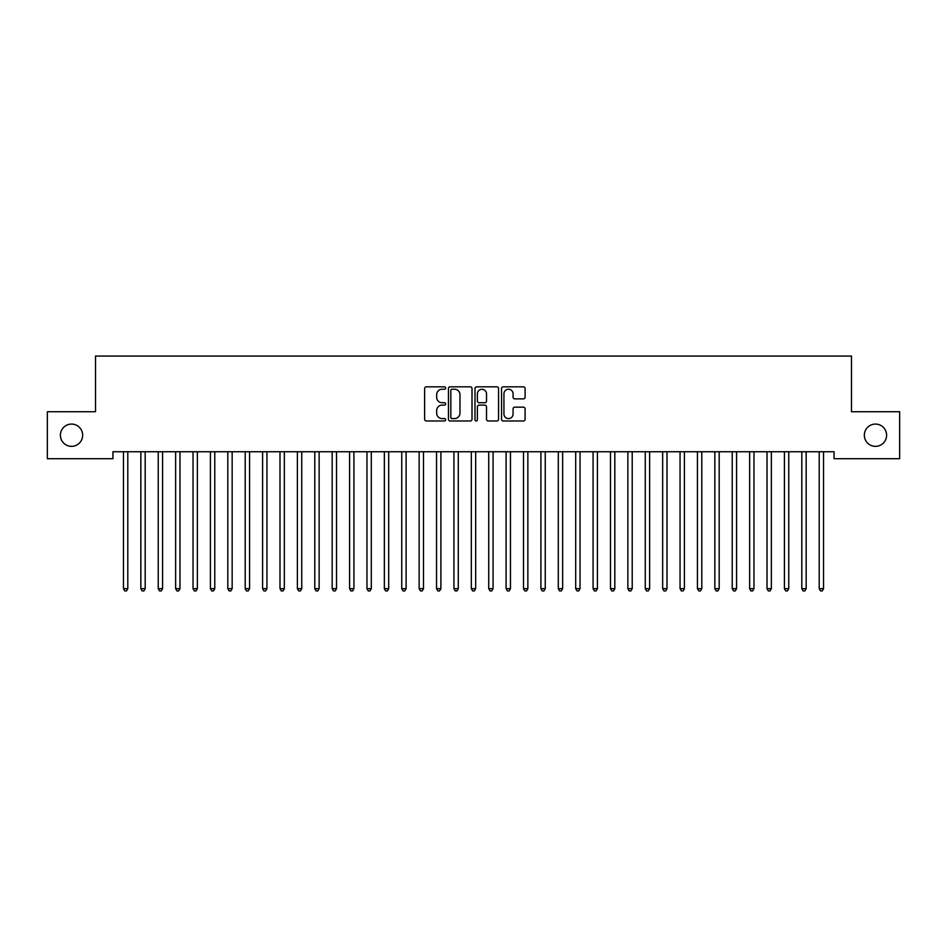 <?xml version="1.0" encoding="UTF-8"?>
<svg xmlns="http://www.w3.org/2000/svg" width="947" height="947" viewBox="0 0 947 947"><rect width="100%" height="100%" fill="white"/><g stroke="black" fill="none" stroke-linecap="round" stroke-linejoin="round"><path stroke-width="1.42" d="M445.67 388.033A1.196 1.196 0 0 0 444.474 386.838L426.339 386.838A1.705 1.705 0 0 0 424.623 388.542L424.623 419.272A1.705 1.705 0 0 0 426.339 420.977L444.474 420.977A1.196 1.196 0 0 0 445.67 419.781A1.196 1.196 0 0 0 444.474 418.586L442.131 418.586A5.469 5.469 0 0 1 436.662 413.129L436.662 410.56A5.469 5.469 0 0 1 442.131 405.103L444.474 405.103A1.196 1.196 0 0 0 445.67 403.907A1.196 1.196 0 0 0 444.474 402.712L442.131 402.712A5.469 5.469 0 0 1 436.662 397.243L436.662 394.686A5.469 5.469 0 0 1 442.131 389.229L444.474 389.229A1.196 1.196 0 0 0 445.67 388.033M864.339 435.218A11.127 11.127 0 0 0 875.478 446.345A11.127 11.127 0 0 0 886.605 435.218A11.127 11.127 0 0 0 875.478 424.078A11.127 11.127 0 0 0 864.339 435.218M60.395 435.218A11.127 11.127 0 0 0 71.522 446.345A11.127 11.127 0 0 0 82.661 435.218A11.127 11.127 0 0 0 71.522 424.078A11.127 11.127 0 0 0 60.395 435.218M523.395 398.876A1.705 1.705 0 0 0 525.1 397.16L525.1 388.542A1.705 1.705 0 0 0 523.395 386.838L503.248 386.838A1.705 1.705 0 0 0 501.543 388.542L501.543 419.272A1.705 1.705 0 0 0 503.248 420.977L523.395 420.977A1.705 1.705 0 0 0 525.1 419.272L525.1 408.855A1.705 1.705 0 0 0 523.395 407.151L514.777 407.151A1.705 1.705 0 0 0 513.073 408.855L513.073 414.028A4.569 4.569 0 0 1 508.503 418.586A4.569 4.569 0 0 1 503.934 414.028L503.934 393.786A4.569 4.569 0 0 1 508.503 389.229A4.569 4.569 0 0 1 513.073 393.786L513.073 397.16A1.705 1.705 0 0 0 514.777 398.876L523.395 398.876M834.07 451.743L112.93 451.743L112.93 458.703L47.35 458.703L47.35 411.732L95.529 411.732L95.529 356.072L851.471 356.072L851.471 411.732L899.65 411.732L899.65 458.703L834.07 458.703L834.07 451.743M472.008 388.542A1.705 1.705 0 0 0 470.304 386.838L450.156 386.838A1.705 1.705 0 0 0 448.44 388.542L448.44 419.272A1.705 1.705 0 0 0 450.156 420.977L470.304 420.977A1.705 1.705 0 0 0 472.008 419.272L472.008 388.542M476.696 386.838L496.844 386.838A1.705 1.705 0 0 1 498.56 388.542L498.56 419.272A1.705 1.705 0 0 1 496.844 420.977L488.226 420.977A1.705 1.705 0 0 1 486.521 419.272L486.521 406.808A1.705 1.705 0 0 0 484.817 405.103L479.087 405.103A1.705 1.705 0 0 0 477.383 406.808L477.383 419.781A1.196 1.196 0 0 1 476.187 420.977A1.196 1.196 0 0 1 474.992 419.781L474.992 388.542A1.705 1.705 0 0 1 476.696 386.838M452.027 389.229A1.196 1.196 0 0 0 450.831 390.424L450.831 417.39A1.196 1.196 0 0 0 452.027 418.586L454.501 418.586A5.469 5.469 0 0 0 459.97 413.129L459.97 394.686A5.469 5.469 0 0 0 454.501 389.229L452.027 389.229M486.521 393.881A4.569 4.569 0 0 0 481.952 389.312A4.569 4.569 0 0 0 477.383 393.881L477.383 401.007A1.705 1.705 0 0 0 479.087 402.712L484.817 402.712A1.705 1.705 0 0 0 486.521 401.007L486.521 393.881M123.323 451.991A1.74 1.74 -179.6 0 1 123.453 452.642A1.74 1.74 179.6 0 0 123.323 451.991L123.217 451.743M128.023 451.743L127.928 451.991A1.74 1.74 179.6 0 0 127.798 452.642L127.798 588.667L123.453 588.667L123.453 452.642M127.798 588.667L126.496 590.928L124.755 590.928L123.453 588.667M145.187 452.642A1.74 1.74 -179.6 0 1 145.317 451.991A1.74 1.74 179.6 0 0 145.187 452.642L145.187 588.667L140.843 588.667L140.843 452.642A1.74 1.74 179.6 0 0 140.712 451.991A1.74 1.74 -179.6 0 1 140.843 452.642M162.588 452.642A1.74 1.74 -179.6 0 1 162.706 451.991A1.74 1.74 179.6 0 0 162.588 452.642L162.588 588.667L158.232 588.667L158.232 452.642A1.74 1.74 179.6 0 0 158.113 451.991A1.74 1.74 -179.6 0 1 158.232 452.642M145.187 588.667L143.885 590.928L142.145 590.928L140.843 588.667M162.588 588.667L161.274 590.928L159.546 590.928L158.232 588.667M179.977 452.642A1.74 1.74 -179.6 0 1 180.108 451.991A1.74 1.74 179.6 0 0 179.977 452.642L179.977 588.667L175.633 588.667L175.633 452.642A1.74 1.74 179.6 0 0 175.503 451.991A1.74 1.74 -179.6 0 1 175.633 452.642M197.367 452.642A1.74 1.74 -179.6 0 1 197.497 451.991A1.74 1.74 179.6 0 0 197.367 452.642L197.367 588.667L193.022 588.667L193.022 452.642A1.74 1.74 179.6 0 0 192.892 451.991A1.74 1.74 -179.6 0 1 193.022 452.642M179.977 588.667L178.675 590.928L176.935 590.928L175.633 588.667M197.367 588.667L196.065 590.928L194.324 590.928L193.022 588.667M214.768 452.642A1.74 1.74 -179.6 0 1 214.886 451.991A1.74 1.74 179.6 0 0 214.768 452.642L214.768 588.667L210.423 588.667L210.423 452.642A1.74 1.74 179.6 0 0 210.293 451.991A1.74 1.74 -179.6 0 1 210.423 452.642M214.768 588.667L213.466 590.928L211.726 590.928L210.423 588.667M232.157 452.642A1.74 1.74 -179.6 0 1 232.287 451.991A1.74 1.74 179.6 0 0 232.157 452.642L232.157 588.667L227.813 588.667L227.813 452.642A1.74 1.74 179.6 0 0 227.682 451.991A1.74 1.74 -179.6 0 1 227.813 452.642M232.157 588.667L230.855 590.928L229.115 590.928L227.813 588.667M249.558 452.642A1.74 1.74 -179.6 0 1 249.677 451.991A1.74 1.74 179.6 0 0 249.558 452.642L249.558 588.667L245.202 588.667L245.202 452.642A1.74 1.74 179.6 0 0 245.084 451.991A1.74 1.74 -179.6 0 1 245.202 452.642M266.947 452.642A1.74 1.74 -179.6 0 1 267.078 451.991A1.74 1.74 179.6 0 0 266.947 452.642L266.947 588.667L262.603 588.667L262.603 452.642A1.74 1.74 179.6 0 0 262.473 451.991A1.74 1.74 -179.6 0 1 262.603 452.642M284.337 452.642A1.74 1.74 -179.6 0 1 284.467 451.991A1.74 1.74 179.6 0 0 284.337 452.642L284.337 588.667L279.992 588.667L279.992 452.642A1.74 1.74 179.6 0 0 279.862 451.991A1.74 1.74 -179.6 0 1 279.992 452.642M301.738 452.642A1.74 1.74 -179.6 0 1 301.856 451.991A1.74 1.74 179.6 0 0 301.738 452.642L301.738 588.667L297.382 588.667L297.382 452.642A1.74 1.74 179.6 0 0 297.263 451.991A1.74 1.74 -179.6 0 1 297.382 452.642M319.127 452.642A1.74 1.74 -179.6 0 1 319.257 451.991A1.74 1.74 179.6 0 0 319.127 452.642L319.127 588.667L314.783 588.667L314.783 452.642A1.74 1.74 179.6 0 0 314.653 451.991A1.74 1.74 -179.6 0 1 314.783 452.642M336.528 452.642A1.74 1.74 -179.6 0 1 336.647 451.991A1.74 1.74 179.6 0 0 336.528 452.642L336.528 588.667L332.172 588.667L332.172 452.642A1.74 1.74 179.6 0 0 332.054 451.991A1.74 1.74 -179.6 0 1 332.172 452.642M353.918 452.642A1.74 1.74 -179.6 0 1 354.048 451.991A1.74 1.74 179.6 0 0 353.918 452.642L353.918 588.667L349.573 588.667L349.573 452.642A1.74 1.74 179.6 0 0 349.443 451.991A1.74 1.74 -179.6 0 1 349.573 452.642M371.307 452.642A1.74 1.74 -179.6 0 1 371.437 451.991A1.74 1.74 179.6 0 0 371.307 452.642L371.307 588.667L366.963 588.667L366.963 452.642A1.74 1.74 179.6 0 0 366.832 451.991A1.74 1.74 -179.6 0 1 366.963 452.642M388.708 452.642A1.74 1.74 -179.6 0 1 388.826 451.991A1.74 1.74 179.6 0 0 388.708 452.642L388.708 588.667L384.352 588.667L384.352 452.642A1.74 1.74 179.6 0 0 384.233 451.991A1.74 1.74 -179.6 0 1 384.352 452.642M249.558 588.667L248.244 590.928L246.504 590.928L245.202 588.667M266.947 588.667L265.645 590.928L263.905 590.928L262.603 588.667M284.337 588.667L283.035 590.928L281.295 590.928L279.992 588.667M301.738 588.667L300.436 590.928L298.696 590.928L297.382 588.667M319.127 588.667L317.825 590.928L316.085 590.928L314.783 588.667M336.528 588.667L335.214 590.928L333.474 590.928L332.172 588.667M353.918 588.667L352.615 590.928L350.875 590.928L349.573 588.667M371.307 588.667L370.005 590.928L368.265 590.928L366.963 588.667M388.708 588.667L387.406 590.928L385.666 590.928L384.352 588.667M406.097 452.642A1.74 1.74 -179.6 0 1 406.227 451.991A1.74 1.74 179.6 0 0 406.097 452.642L406.097 588.667L401.753 588.667L401.753 452.642A1.74 1.74 179.6 0 0 401.623 451.991A1.74 1.74 -179.6 0 1 401.753 452.642M406.097 588.667L404.795 590.928L403.055 590.928L401.753 588.667M423.498 452.642A1.74 1.74 -179.6 0 1 423.617 451.991A1.74 1.74 179.6 0 0 423.498 452.642L423.498 588.667L419.142 588.667L419.142 452.642A1.74 1.74 179.6 0 0 419.024 451.991A1.74 1.74 -179.6 0 1 419.142 452.642M423.498 588.667L422.184 590.928L420.444 590.928L419.142 588.667M440.888 452.642A1.74 1.74 -179.6 0 1 441.018 451.991A1.74 1.74 179.6 0 0 440.888 452.642L440.888 588.667L436.543 588.667L436.543 452.642A1.74 1.74 179.6 0 0 436.413 451.991A1.74 1.74 -179.6 0 1 436.543 452.642M440.888 588.667L439.586 590.928L437.845 590.928L436.543 588.667M458.277 452.642A1.74 1.74 -179.6 0 1 458.407 451.991A1.74 1.74 179.6 0 0 458.277 452.642L458.277 588.667L453.933 588.667L453.933 452.642A1.74 1.74 179.6 0 0 453.802 451.991A1.74 1.74 -179.6 0 1 453.933 452.642M458.277 588.667L456.975 590.928L455.235 590.928L453.933 588.667M475.678 452.642A1.74 1.74 -179.6 0 1 475.796 451.991A1.74 1.74 179.6 0 0 475.678 452.642L475.678 588.667L471.322 588.667L471.322 452.642A1.74 1.74 179.6 0 0 471.204 451.991A1.74 1.74 -179.6 0 1 471.322 452.642M475.678 588.667L474.364 590.928L472.636 590.928L471.322 588.667M493.067 452.642A1.74 1.74 -179.6 0 1 493.198 451.991A1.74 1.74 179.6 0 0 493.067 452.642L493.067 588.667L488.723 588.667L488.723 452.642A1.74 1.74 179.6 0 0 488.593 451.991A1.74 1.74 -179.6 0 1 488.723 452.642M493.067 588.667L491.765 590.928L490.025 590.928L488.723 588.667M510.457 452.642A1.74 1.74 -179.6 0 1 510.587 451.991A1.74 1.74 179.6 0 0 510.457 452.642L510.457 588.667L506.112 588.667L506.112 452.642A1.74 1.74 179.6 0 0 505.982 451.991A1.74 1.74 -179.6 0 1 506.112 452.642M510.457 588.667L509.155 590.928L507.414 590.928L506.112 588.667M527.858 452.642A1.74 1.74 -179.6 0 1 527.976 451.991A1.74 1.74 179.6 0 0 527.858 452.642L527.858 588.667L523.502 588.667L523.502 452.642A1.74 1.74 179.6 0 0 523.383 451.991A1.74 1.74 -179.6 0 1 523.502 452.642M527.858 588.667L526.556 590.928L524.816 590.928L523.502 588.667M545.247 452.642A1.74 1.74 -179.6 0 1 545.377 451.991A1.74 1.74 179.6 0 0 545.247 452.642L545.247 588.667L540.903 588.667L540.903 452.642A1.74 1.74 179.6 0 0 540.773 451.991A1.74 1.74 -179.6 0 1 540.903 452.642M545.247 588.667L543.945 590.928L542.205 590.928L540.903 588.667M562.648 452.642A1.74 1.74 -179.6 0 1 562.767 451.991A1.74 1.74 179.6 0 0 562.648 452.642L562.648 588.667L558.292 588.667L558.292 452.642A1.74 1.74 179.6 0 0 558.174 451.991A1.74 1.74 -179.6 0 1 558.292 452.642M562.648 588.667L561.334 590.928L559.594 590.928L558.292 588.667M580.038 452.642A1.74 1.74 -179.6 0 1 580.168 451.991A1.74 1.74 179.6 0 0 580.038 452.642L580.038 588.667L575.693 588.667L575.693 452.642A1.74 1.74 179.6 0 0 575.563 451.991A1.74 1.74 -179.6 0 1 575.693 452.642M580.038 588.667L578.735 590.928L576.995 590.928L575.693 588.667M597.427 452.642A1.74 1.74 -179.6 0 1 597.557 451.991A1.74 1.74 179.6 0 0 597.427 452.642L597.427 588.667L593.082 588.667L593.082 452.642A1.74 1.74 179.6 0 0 592.952 451.991A1.74 1.74 -179.6 0 1 593.082 452.642M597.427 588.667L596.125 590.928L594.385 590.928L593.082 588.667M614.828 452.642A1.74 1.74 -179.6 0 1 614.946 451.991A1.74 1.74 179.6 0 0 614.828 452.642L614.828 588.667L610.472 588.667L610.472 452.642A1.74 1.74 179.6 0 0 610.353 451.991A1.74 1.74 -179.6 0 1 610.472 452.642M614.828 588.667L613.526 590.928L611.786 590.928L610.472 588.667M632.217 452.642A1.74 1.74 -179.6 0 1 632.347 451.991A1.74 1.74 179.6 0 0 632.217 452.642L632.217 588.667L627.873 588.667L627.873 452.642A1.74 1.74 179.6 0 0 627.743 451.991A1.74 1.74 -179.6 0 1 627.873 452.642M632.217 588.667L630.915 590.928L629.175 590.928L627.873 588.667M649.618 452.642A1.74 1.74 -179.6 0 1 649.737 451.991A1.74 1.74 179.6 0 0 649.618 452.642L649.618 588.667L645.262 588.667L645.262 452.642A1.74 1.74 179.6 0 0 645.144 451.991A1.74 1.74 -179.6 0 1 645.262 452.642M649.618 588.667L648.304 590.928L646.564 590.928L645.262 588.667M667.008 452.642A1.74 1.74 -179.6 0 1 667.138 451.991A1.74 1.74 179.6 0 0 667.008 452.642L667.008 588.667L662.663 588.667L662.663 452.642A1.74 1.74 179.6 0 0 662.533 451.991A1.74 1.74 -179.6 0 1 662.663 452.642M667.008 588.667L665.705 590.928L663.965 590.928L662.663 588.667M684.397 452.642A1.74 1.74 -179.6 0 1 684.527 451.991A1.74 1.74 179.6 0 0 684.397 452.642L684.397 588.667L680.053 588.667L680.053 452.642A1.74 1.74 179.6 0 0 679.922 451.991A1.74 1.74 -179.6 0 1 680.053 452.642M684.397 588.667L683.095 590.928L681.355 590.928L680.053 588.667M701.798 452.642A1.74 1.74 -179.6 0 1 701.916 451.991A1.74 1.74 179.6 0 0 701.798 452.642L701.798 588.667L697.442 588.667L697.442 452.642A1.74 1.74 179.6 0 0 697.323 451.991A1.74 1.74 -179.6 0 1 697.442 452.642M701.798 588.667L700.496 590.928L698.756 590.928L697.442 588.667M719.187 452.642A1.74 1.74 -179.6 0 1 719.318 451.991A1.74 1.74 179.6 0 0 719.187 452.642L719.187 588.667L714.843 588.667L714.843 452.642A1.74 1.74 179.6 0 0 714.713 451.991A1.74 1.74 -179.6 0 1 714.843 452.642M719.187 588.667L717.885 590.928L716.145 590.928L714.843 588.667M736.577 452.642A1.74 1.74 -179.6 0 1 736.707 451.991A1.74 1.74 179.6 0 0 736.577 452.642L736.577 588.667L732.232 588.667L732.232 452.642A1.74 1.74 179.6 0 0 732.114 451.991A1.74 1.74 -179.6 0 1 732.232 452.642M736.577 588.667L735.274 590.928L733.534 590.928L732.232 588.667M753.978 452.642A1.74 1.74 -179.6 0 1 754.108 451.991A1.74 1.74 179.6 0 0 753.978 452.642L753.978 588.667L749.633 588.667L749.633 452.642A1.74 1.74 179.6 0 0 749.503 451.991A1.74 1.74 -179.6 0 1 749.633 452.642M753.978 588.667L752.676 590.928L750.935 590.928L749.633 588.667M771.367 452.642A1.74 1.74 -179.6 0 1 771.497 451.991A1.74 1.74 179.6 0 0 771.367 452.642L771.367 588.667L767.023 588.667L767.023 452.642A1.74 1.74 179.6 0 0 766.892 451.991A1.74 1.74 -179.6 0 1 767.023 452.642M771.367 588.667L770.065 590.928L768.325 590.928L767.023 588.667M788.768 452.642A1.74 1.74 -179.6 0 1 788.887 451.991A1.74 1.74 179.6 0 0 788.768 452.642L788.768 588.667L784.412 588.667L784.412 452.642A1.74 1.74 179.6 0 0 784.294 451.991A1.74 1.74 -179.6 0 1 784.412 452.642M788.768 588.667L787.454 590.928L785.726 590.928L784.412 588.667M806.157 452.642A1.74 1.74 -179.6 0 1 806.288 451.991A1.74 1.74 179.6 0 0 806.157 452.642L806.157 588.667L801.813 588.667L801.813 452.642A1.74 1.74 179.6 0 0 801.683 451.991A1.74 1.74 -179.6 0 1 801.813 452.642M806.157 588.667L804.855 590.928L803.115 590.928L801.813 588.667M823.547 452.642A1.74 1.74 -179.6 0 1 823.677 451.991A1.74 1.74 179.6 0 0 823.547 452.642L823.547 588.667L819.202 588.667L819.202 452.642A1.74 1.74 179.6 0 0 819.072 451.991A1.74 1.74 -179.6 0 1 819.202 452.642M823.547 588.667L822.245 590.928L820.504 590.928L819.202 588.667"/></g></svg>
